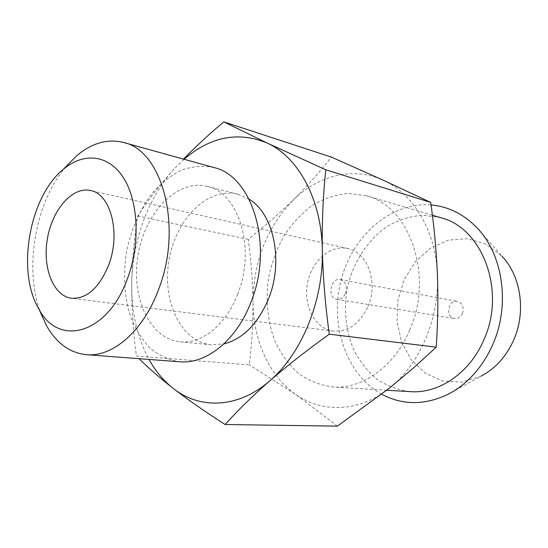 <?xml version="1.0" encoding="UTF-8"?>
<svg xmlns="http://www.w3.org/2000/svg" width="548" height="548" viewBox="0 0 548 548"><rect width="100%" height="100%" fill="white"/><g stroke="black" fill="none" stroke-linecap="round" stroke-linejoin="round"><path stroke-width="0.41" stroke-dasharray="2.74 2.06" d="M184.06 159.269L174.065 169.085C147.939 197.732 132.082 241.839 131.712 284.439C131.602 308.182 133.164 332.047 136.404 356.049L249.278 364.879C251.847 343.973 253.087 323.046 252.998 302.085C253.203 339.904 269.034 376.017 295.79 394.457L249.278 364.879M174.065 169.085C159.756 185.053 147.652 200.684 137.754 215.981C134.13 237.935 132.116 260.752 131.712 284.439C131.506 312.6 137.281 337.602 149.035 359.44M337.39 426.139L295.79 394.457C322.217 413.199 359.33 412.315 389.313 388.203C419.46 364.769 439.469 318.635 437.407 274.795C435.955 230.797 413.096 193.3 382.949 180.08C352.837 166.229 317.703 175.648 292.742 200.541C306.572 186.813 319.463 172.339 331.417 157.118M213.734 167.503C202.972 165.455 192.177 166.339 181.354 170.14C170.791 175.497 161.078 183.176 152.2 193.184C139.562 209.959 130.972 229.674 126.41 252.333C123.005 275.192 124.396 296.653 130.582 316.723C135.534 329.149 142.069 339.671 150.179 348.295C159.071 355.549 168.928 360.043 179.744 361.769M237.579 294.434C256.224 249.169 238.839 192.464 207.247 186.382C177.374 178.758 145.234 212.391 138.171 254.388C130.554 296.29 149.371 338.835 180.052 341.808C201.445 344.315 225.94 325.08 237.579 294.434M440.798 217.693L423.022 215.227C410.979 216.165 399.458 219.638 388.457 225.639C367.29 239.524 352.035 263.773 346.768 290.885C343.76 311.38 346.185 332.033 353.871 350.138C359.906 361.618 367.626 371.339 377.017 379.291C387.21 385.977 398.328 390.094 410.356 391.656M431.064 204.959C390.594 201.726 352.227 236.037 341.02 280.391C329.56 324.683 346.041 374.592 381.648 394.218M477.13 227.961L501.954 256.217L485.946 244.113L467.485 238.668L448.435 240.14L430.577 248.114L415.459 261.643L404.301 279.411L397.978 299.845L396.992 321.21L401.451 341.712L411.075 359.577L425.166 373.133L442.585 380.983L461.8 382.134L480.959 376.181L448.017 394.334M462.485 313.511C464.266 307.36 462.587 303.339 457.464 301.448C448.12 299.304 444.955 317.381 454.47 318.539C457.991 318.861 460.663 317.189 462.485 313.511M292.742 200.541C266.671 227.831 253.423 261.684 252.998 302.085C252.697 281.103 251.107 260.184 248.223 239.332L271.089 220.495L292.742 200.541M409.671 330.149C434.228 275.623 409.5 205.98 366.393 195.78L348.014 193.41C335.554 194.656 323.628 198.657 312.237 205.411C301.441 213.549 292.036 223.659 284.022 235.729C276.987 248.634 271.877 262.465 268.684 277.226C265.355 299.605 267.582 322.114 275.247 341.829C281.295 354.337 289.104 364.927 298.674 373.592C309.093 380.867 320.512 385.34 332.937 387.004C362.173 389.286 394.546 366.612 409.671 330.149M249.169 199.239L237.709 194.191C207.911 186.573 175.942 219.022 169.099 259.8C161.687 300.482 180.744 341.856 211.357 344.808L223.844 343.952M137.754 215.981L248.223 239.332M65.808 166.77C35.394 202.239 23.79 268.547 40.36 312.237M368.092 306.366C378.62 282.521 367.407 251.998 347.768 248.518C330.054 244.442 311.113 261.615 307.36 283.987C303.297 306.311 315.278 328.896 333.328 331.074C348.281 331.978 359.872 323.745 368.092 306.366M345.452 293.42C347.439 286.268 345.733 281.638 340.335 279.549C330.492 277.247 326.827 298.187 336.869 299.366C340.589 299.688 343.452 297.708 345.452 293.42M432.393 215.213L366.393 195.78M386.751 390.238L332.937 387.004M237.709 194.191L207.247 186.382M211.357 344.808L180.052 341.808M347.768 248.518L90.454 190.505M333.328 331.074L71.603 298.276M336.869 299.366L454.47 318.539M340.335 279.549L457.464 301.448"/><path stroke-width="0.82" d="M139.062 358.68C148.398 367.968 159.797 377.88 173.25 388.422C188.279 399.999 205.569 412.028 225.139 424.515C237.606 410.596 252.525 395.992 269.89 380.709C301.777 353.638 323.745 300.133 322.327 249.778C321.916 221.954 323.073 195.3 325.8 169.812L267.123 143.014L223.776 121.862C209.288 134.075 195.951 146.385 183.765 158.804M149.035 359.44C155.57 371.215 163.64 380.881 173.25 388.422C199.828 409.562 238.14 408.589 269.89 380.709C287.577 365.42 307.38 349.919 329.293 334.198C325.354 305.825 323.032 277.685 322.327 249.778C321.573 199.212 298.153 156.995 267.123 143.014C238.175 131.178 210.487 136.596 184.06 159.269M223.776 121.862L331.417 157.118L382.949 180.08L430.714 202.411C434.132 226.495 436.366 250.628 437.407 274.795C438.256 298.927 437.873 323.046 436.256 347.151L413.384 368.071L389.313 388.203L337.39 426.139L225.139 424.515M127.746 277.829C140.521 243.168 138.329 200.671 123.293 177.531C108.292 154.255 83.351 152.166 63.226 169.394C29.256 196.924 16.214 271.459 38.819 308.887C58.403 347.37 107.929 334.492 127.746 277.829M108.799 264.711C120.957 232.989 110.573 193.718 90.454 190.505C72.363 186.368 52.327 209.61 47.429 238.51C42.217 267.362 53.177 296.023 71.603 298.276C86.968 298.955 99.366 287.769 108.799 264.711M40.36 312.237L46.82 326.238C56.752 343.438 69.945 352.919 86.399 354.686L179.744 361.769C206.041 364.338 236.195 340.678 250.717 302.763C274.137 246.312 252.607 175.648 213.734 167.503L123.526 142.473C107.449 138.541 91.824 142.987 76.645 155.796L65.808 166.77M386.751 390.238L410.356 391.656C438.653 393.813 469.478 373.339 483.603 340.411C506.571 291.228 482.445 227.783 440.798 217.693L432.393 215.213M381.648 394.218C402.588 405.342 424.707 405.376 448.017 394.334C467.266 384.271 482.076 367.907 492.46 345.247C510.476 305.688 503.208 254.793 477.13 227.961C463.82 214.172 448.47 206.507 431.064 204.959M480.959 376.181C495.111 368.756 505.92 356.933 513.394 340.705C526.368 312.394 521.127 276.069 501.954 256.217M223.844 343.952C242.956 338.924 257.807 323.971 268.41 299.098C283.878 261.643 273.918 213.878 249.169 199.239M325.8 169.812L430.714 202.411M329.293 334.198L436.256 347.151M86.399 354.686C112.593 357.317 143.323 331.211 158.578 289.454C183.135 227.194 162.338 150.241 123.526 142.473M38.819 308.887L46.82 326.238M63.226 169.394L76.645 155.796"/></g></svg>
